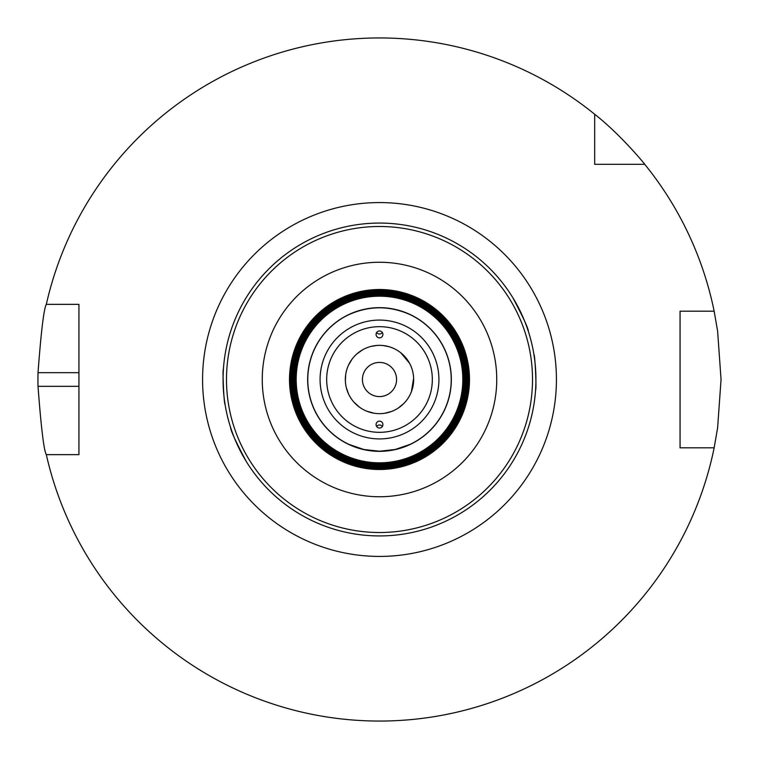 <?xml version="1.0" encoding="UTF-8"?>
<svg xmlns="http://www.w3.org/2000/svg" width="759" height="759" viewBox="0 0 759 759"><rect width="100%" height="100%" fill="white"/><g stroke="black" fill="none" stroke-linecap="round" stroke-linejoin="round"><path stroke-width="1.14" d="M347.309 368.087A34.155 34.155 0 0 0 373.286 413.086M385.714 413.086A34.155 34.155 0 0 0 411.691 368.087M246.267 461.472C235.821 441.776 230.584 430.391 230.556 427.317C230.584 430.391 235.821 441.776 246.267 461.472C235.821 441.776 230.584 430.391 230.556 427.317C230.584 430.391 235.821 441.776 246.267 461.472A156.43 156.43 0 0 0 270.204 491.415C272.832 493.948 272.832 493.948 270.204 491.415L270.688 491.879M223.402 369.329C222.292 368.438 224 405.135 225.062 404.367C224 405.135 222.292 368.438 223.402 369.329M488.796 267.585C486.168 265.052 486.168 265.052 488.796 267.585A156.43 156.43 0 0 1 512.733 297.528C523.179 317.224 528.416 328.609 528.444 331.683C528.416 328.609 523.179 317.224 512.733 297.528C523.179 317.224 528.416 328.609 528.444 331.683C528.416 328.609 523.179 317.224 512.733 297.528M379.5 535.93A156.43 156.43 0 0 0 514.972 301.285A156.43 156.43 0 0 0 244.028 301.285A156.43 156.43 0 0 0 379.5 535.93M535.598 389.671C536.708 390.562 535 353.865 533.938 354.633C535 353.865 536.708 390.562 535.598 389.671M379.5 337.859A3.444 3.416 -90 0 1 376.084 334.415A3.444 3.416 -90 0 1 379.5 330.971A3.444 3.416 -90 0 1 382.916 334.415A3.444 3.416 -90 0 1 379.5 337.859M376.673 332.48A3.444 3.416 -90 0 0 382.327 332.48M348.95 314.606C369.32 305.554 389.68 305.554 410.05 314.606A71.725 71.725 0 0 1 410.05 444.394L395.154 449.499L379.5 451.226L363.846 449.499L348.95 444.394A71.725 71.725 0 0 1 348.95 314.606A71.725 71.725 0 0 0 348.95 444.394M379.5 421.141A3.444 3.416 90 0 1 382.916 424.585A3.444 3.416 90 0 1 379.5 428.029A3.444 3.416 90 0 1 376.084 424.585A3.444 3.416 90 0 1 379.5 421.141M382.327 426.52A3.444 3.416 90 0 0 376.673 426.52M379.5 396.577A17.078 17.078 0 0 0 394.291 370.961A17.078 17.078 0 0 0 364.709 370.961A17.078 17.078 0 0 0 379.5 396.577M379.5 469.261A89.761 89.761 0 0 0 457.231 334.624A89.761 89.761 0 0 0 301.769 334.624A89.761 89.761 0 0 0 379.5 469.261M379.5 468.54A89.04 89.04 0 0 0 456.614 334.975A89.04 89.04 0 0 0 302.386 334.975A89.04 89.04 0 0 0 379.5 468.54M379.5 467.829A88.329 88.329 0 0 0 455.998 335.336A88.329 88.329 0 0 0 303.002 335.336A88.329 88.329 0 0 0 379.5 467.829M379.5 467.117A87.617 87.617 0 0 0 455.372 335.696A87.617 87.617 0 0 0 303.628 335.696A87.617 87.617 0 0 0 379.5 467.117M379.5 466.396A86.896 86.896 0 0 0 454.755 336.047A86.896 86.896 0 0 0 304.245 336.047A86.896 86.896 0 0 0 379.5 466.396M379.5 465.684A86.184 86.184 0 0 0 454.138 336.408A86.184 86.184 0 0 0 304.862 336.408A86.184 86.184 0 0 0 379.5 465.684M379.5 464.963A85.463 85.463 0 0 0 453.512 336.768A85.463 85.463 0 0 0 305.488 336.768A85.463 85.463 0 0 0 379.5 464.963M379.5 464.252A84.752 84.752 0 0 0 452.895 337.129A84.752 84.752 0 0 0 306.105 337.129A84.752 84.752 0 0 0 379.5 464.252M379.5 463.531A84.031 84.031 0 0 0 452.279 337.48A84.031 84.031 0 0 0 306.721 337.48A84.031 84.031 0 0 0 379.5 463.531M379.5 462.819A83.319 83.319 0 0 0 451.652 337.84A83.319 83.319 0 0 0 307.348 337.84A83.319 83.319 0 0 0 379.5 462.819M379.5 451.349A71.849 71.849 0 0 0 441.719 343.58A71.849 71.849 0 0 0 317.281 343.58A71.849 71.849 0 0 0 379.5 451.349M410.05 444.394A71.725 71.725 0 0 0 410.05 314.606M379.5 451.226A71.725 71.725 0 0 0 441.615 343.637A71.725 71.725 0 0 0 317.385 343.637A71.725 71.725 0 0 0 379.5 451.226M379.5 413.655A34.155 34.155 0 0 0 409.082 362.423A34.155 34.155 0 0 0 349.918 362.423A34.155 34.155 0 0 0 384.642 413.266L391.473 411.482A34.155 34.155 0 0 0 398.333 407.991L403.797 403.503A34.155 34.155 0 0 0 411.425 391.635L413.627 378.21A34.155 34.155 0 0 0 409.537 363.238L400.809 352.802A34.155 34.155 0 0 0 389.054 346.711L383.267 345.554A34.155 34.155 0 0 0 376.796 345.449L370.98 346.427A34.155 34.155 0 0 0 366.929 347.745M405.477 357.328A34.155 34.155 0 0 0 353.523 357.328M594.676 164.323L594.676 114.258A341.55 341.55 0 0 0 46.318 304.359L78.936 304.359L78.936 454.641L46.318 454.641A341.55 341.55 0 0 0 714.153 447.81L680.064 447.81L680.064 311.19L714.153 311.19A341.55 341.55 0 0 0 644.742 164.323L594.676 164.323M594.676 114.258C620.388 134.343 644.941 164.238 644.742 164.323M714.153 311.19L717.616 331.199L721.05 379.5L717.616 427.801L714.153 447.81M46.318 454.641C43.899 450.58 41.138 427.81 38.016 386.331A341.55 341.55 0 0 1 38.016 372.669C41.138 331.19 43.899 308.42 46.318 304.359M379.5 556.423A176.923 176.923 0 0 0 532.723 291.039A176.923 176.923 0 0 0 226.277 291.039A176.923 176.923 0 0 0 379.5 556.423M379.5 532.514A153.014 153.014 0 0 0 512.012 302.993A153.014 153.014 0 0 0 246.988 302.993A153.014 153.014 0 0 0 379.5 532.514M379.5 496.747A117.247 117.247 0 0 0 481.035 320.877A117.247 117.247 0 0 0 277.965 320.877A117.247 117.247 0 0 0 379.5 496.747M379.5 469.498A89.998 89.998 0 0 0 457.44 334.501A89.998 89.998 0 0 0 301.56 334.501A89.998 89.998 0 0 0 379.5 469.498M379.5 438.92A59.42 59.42 0 0 0 430.96 349.795A59.42 59.42 0 0 0 328.04 349.795A59.42 59.42 0 0 0 379.5 438.92M379.5 432.326A52.826 52.826 0 0 0 425.249 353.087A52.826 52.826 0 0 0 333.751 353.087A52.826 52.826 0 0 0 379.5 432.326M78.936 386.331L38.016 386.331M78.936 372.669L38.016 372.669M373.997 413.209L366.749 411.188M359.586 407.241L353.988 402.204M348.457 393.741L346.351 387.735M345.373 380.838L345.715 374.481M348.438 365.307L351.882 359.405M356.901 353.893L362.441 349.908"/></g></svg>
